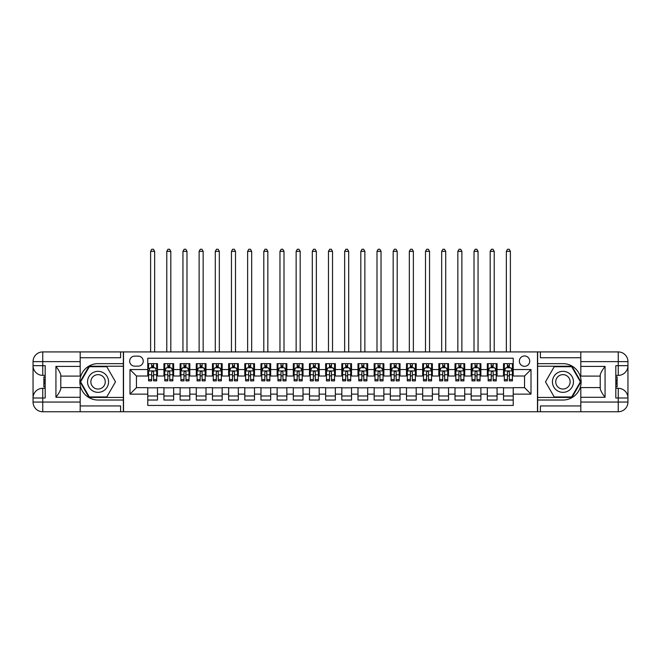 <?xml version="1.0" encoding="UTF-8"?>
<svg xmlns="http://www.w3.org/2000/svg" width="661" height="661" viewBox="0 0 661 661"><rect width="100%" height="100%" fill="white"/><g stroke="black" fill="none" stroke-linecap="round" stroke-linejoin="round"><path stroke-width="0.99" d="M524.545 355.965A5.172 5.172 0 0 0 519.364 361.146A5.172 5.172 0 0 0 524.545 366.318A5.172 5.172 0 0 0 529.717 361.146A5.172 5.172 0 0 0 524.545 355.965M80.188 405.937L120.608 405.937L120.608 411.753L580.812 411.753L580.812 402.053L618.25 402.053L618.25 398.013L615.821 398.013L615.821 365.673L618.25 365.673L618.25 361.625L580.812 361.625L580.812 366.401L605.071 366.401L605.071 397.286C602.485 393.964 600.866 391.163 600.221 388.883L600.221 374.804C600.866 372.523 602.485 369.722 605.071 366.401M513.225 363.649L503.517 363.649L503.517 369.549L497.055 369.549L497.055 376.018L503.517 376.018L503.517 369.549M497.055 369.549L497.055 363.649L487.347 363.649L487.347 369.549L480.886 369.549L480.886 376.018L487.347 376.018L487.347 369.549M480.886 369.549L480.886 363.649L471.177 363.649L471.177 369.549L464.716 369.549L464.716 376.018L471.177 376.018L471.177 369.549M464.716 369.549L464.716 363.649L455.008 363.649L455.008 369.549L448.538 369.549L448.538 376.018L455.008 376.018L455.008 369.549M448.538 369.549L448.538 363.649L438.838 363.649L438.838 369.549L432.368 369.549L432.368 376.018L438.838 376.018L438.838 369.549M432.368 369.549L432.368 363.649L422.668 363.649L422.668 369.549L416.199 369.549L416.199 376.018L422.668 376.018L422.668 369.549M416.199 369.549L416.199 363.649L406.498 363.649L406.498 369.549L400.029 369.549L400.029 376.018L406.498 376.018L406.498 369.549M400.029 369.549L400.029 363.649L390.329 363.649L390.329 369.549L383.859 369.549L383.859 376.018L390.329 376.018L390.329 369.549M383.859 369.549L383.859 363.649L374.159 363.649L374.159 369.549L367.69 369.549L367.69 376.018L374.159 376.018L374.159 369.549M367.69 369.549L367.69 363.649L357.989 363.649L357.989 369.549L351.52 369.549L351.52 376.018L357.989 376.018L357.989 369.549M351.52 369.549L351.52 363.649L341.82 363.649L341.82 369.549L335.35 369.549L335.35 376.018L341.82 376.018L341.82 369.549M335.35 369.549L335.35 363.649L325.65 363.649L325.65 369.549L319.18 369.549L319.18 376.018L325.65 376.018L325.65 369.549M319.18 369.549L319.18 363.649L309.48 363.649L309.48 369.549L303.011 369.549L303.011 376.018L309.48 376.018L309.48 369.549M303.011 369.549L303.011 363.649L293.31 363.649L293.31 369.549L286.841 369.549L286.841 376.018L293.31 376.018L293.31 369.549M286.841 369.549L286.841 363.649L277.141 363.649L277.141 369.549L270.671 369.549L270.671 376.018L277.141 376.018L277.141 369.549M270.671 369.549L270.671 363.649L260.971 363.649L260.971 369.549L254.502 369.549L254.502 376.018L260.971 376.018L260.971 369.549M254.502 369.549L254.502 363.649L244.801 363.649L244.801 369.549L238.332 369.549L238.332 376.018L244.801 376.018L244.801 369.549M238.332 369.549L238.332 363.649L228.632 363.649L228.632 369.549L222.162 369.549L222.162 376.018L228.632 376.018L228.632 369.549M222.162 369.549L222.162 363.649L212.462 363.649L212.462 369.549L205.992 369.549L205.992 376.018L212.462 376.018L212.462 369.549M205.992 369.549L205.992 363.649L196.284 363.649L196.284 369.549L189.823 369.549L189.823 376.018L196.284 376.018L196.284 369.549M189.823 369.549L189.823 363.649L180.114 363.649L180.114 369.549L173.653 369.549L173.653 376.018L180.114 376.018L180.114 369.549M173.653 369.549L173.653 363.649L163.945 363.649L163.945 376.018L157.483 376.018L157.483 363.649L147.775 363.649M147.775 400.029L157.483 400.029L157.483 387.66L163.945 387.66L163.945 400.029L173.653 400.029L173.653 387.66L180.114 387.66L180.114 394.13L173.653 394.13M180.114 394.13L180.114 400.029L189.823 400.029L189.823 387.66L196.284 387.66L196.284 394.13L189.823 394.13M196.284 394.13L196.284 400.029L205.992 400.029L205.992 387.66L212.462 387.66L212.462 394.13L205.992 394.13M212.462 394.13L212.462 400.029L222.162 400.029L222.162 387.66L228.632 387.66L228.632 394.13L222.162 394.13M228.632 394.13L228.632 400.029L238.332 400.029L238.332 387.66L244.801 387.66L244.801 394.13L238.332 394.13M244.801 394.13L244.801 400.029L254.502 400.029L254.502 387.66L260.971 387.66L260.971 394.13L254.502 394.13M260.971 394.13L260.971 400.029L270.671 400.029L270.671 387.66L277.141 387.66L277.141 394.13L270.671 394.13M277.141 394.13L277.141 400.029L286.841 400.029L286.841 387.66L293.31 387.66L293.31 394.13L286.841 394.13M293.31 394.13L293.31 400.029L303.011 400.029L303.011 387.66L309.48 387.66L309.48 394.13L303.011 394.13M309.48 394.13L309.48 400.029L319.18 400.029L319.18 387.66L325.65 387.66L325.65 394.13L319.18 394.13M325.65 394.13L325.65 400.029L335.35 400.029L335.35 387.66L341.82 387.66L341.82 394.13L335.35 394.13M341.82 394.13L341.82 400.029L351.52 400.029L351.52 387.66L357.989 387.66L357.989 394.13L351.52 394.13M357.989 394.13L357.989 400.029L367.69 400.029L367.69 387.66L374.159 387.66L374.159 394.13L367.69 394.13M374.159 394.13L374.159 400.029L383.859 400.029L383.859 387.66L390.329 387.66L390.329 394.13L383.859 394.13M390.329 394.13L390.329 400.029L400.029 400.029L400.029 387.66L406.498 387.66L406.498 394.13L400.029 394.13M406.498 394.13L406.498 400.029L416.199 400.029L416.199 387.66L422.668 387.66L422.668 394.13L416.199 394.13M422.668 394.13L422.668 400.029L432.368 400.029L432.368 387.66L438.838 387.66L438.838 394.13L432.368 394.13M438.838 394.13L438.838 400.029L448.538 400.029L448.538 387.66L455.008 387.66L455.008 394.13L448.538 394.13M455.008 394.13L455.008 400.029L464.716 400.029L464.716 387.66L471.177 387.66L471.177 394.13L464.716 394.13M471.177 394.13L471.177 400.029L480.886 400.029L480.886 387.66L487.347 387.66L487.347 394.13L480.886 394.13M487.347 394.13L487.347 400.029L497.055 400.029L497.055 387.66L503.517 387.66L503.517 394.13L497.055 394.13M134.679 366.153L138.24 366.153A5.015 5.015 0 0 0 143.247 361.146A5.015 5.015 0 0 0 138.24 356.13L134.679 356.13A5.015 5.015 0 0 0 129.663 361.146A5.015 5.015 0 0 0 134.679 366.153M580.812 357.75L540.392 357.75L540.392 351.925L537.476 351.925L537.476 411.753M537.476 351.925L80.188 351.925L80.188 361.625L42.75 361.625L42.75 365.673L45.179 365.673L45.179 398.013L42.75 398.013L42.75 402.053L80.188 402.053L80.188 397.286L55.929 397.286L55.929 366.401C58.515 369.722 60.134 372.523 60.779 374.804L60.779 388.883C60.134 391.163 58.515 393.964 55.929 397.286M123.524 411.753L123.524 351.925M513.225 369.549L513.225 358.229L147.775 358.229L147.775 376.018L136.455 376.018L136.455 387.66L147.775 387.66L147.775 405.449L513.225 405.449L513.225 387.66L524.545 387.66L524.545 376.018L513.225 376.018L513.225 369.549L531.006 369.549L531.006 394.13L513.225 394.13M147.775 394.13L129.994 394.13L129.994 369.549L147.775 369.549M503.517 394.13L503.517 400.029L513.225 400.029M147.775 367.69L148.585 367.69M151.658 367.69L153.6 367.69M156.674 367.69L157.483 367.69M147.775 375.861L148.585 375.861M151.658 375.861L153.6 375.861M156.674 375.861L157.483 375.861M147.775 387.825L157.483 387.825M147.775 395.989L157.483 395.989M163.945 375.861L164.754 375.861M167.828 375.861L169.77 375.861M172.843 375.861L173.653 375.861M163.945 367.69L164.754 367.69M167.828 367.69L169.77 367.69M172.843 367.69L173.653 367.69M163.945 387.825L173.653 387.825M163.945 395.989L173.653 395.989M180.114 387.825L189.823 387.825M180.114 395.989L189.823 395.989M180.114 367.69L180.924 367.69M183.998 367.69L185.939 367.69M189.013 367.69L189.823 367.69M180.114 375.861L180.924 375.861M183.998 375.861L185.939 375.861M189.013 375.861L189.823 375.861M196.284 387.825L205.992 387.825M196.284 395.989L205.992 395.989M196.284 367.69L197.094 367.69M200.167 367.69L202.109 367.69M205.183 367.69L205.992 367.69M196.284 375.861L197.094 375.861M200.167 375.861L202.109 375.861M205.183 375.861L205.992 375.861M212.462 387.825L222.162 387.825M212.462 395.989L222.162 395.989M212.462 367.69L213.263 367.69M216.337 367.69L218.279 367.69M221.352 367.69L222.162 367.69M212.462 375.861L213.263 375.861M216.337 375.861L218.279 375.861M221.352 375.861L222.162 375.861M228.632 387.825L238.332 387.825M228.632 395.989L238.332 395.989M228.632 367.69L229.433 367.69M232.507 367.69L234.448 367.69M237.522 367.69L238.332 367.69M228.632 375.861L229.433 375.861M232.507 375.861L234.448 375.861M237.522 375.861L238.332 375.861M244.801 387.825L254.502 387.825M244.801 395.989L254.502 395.989M244.801 367.69L245.603 367.69M248.676 367.69L250.618 367.69M253.692 367.69L254.502 367.69M244.801 375.861L245.603 375.861M248.676 375.861L250.618 375.861M253.692 375.861L254.502 375.861M260.971 387.825L270.671 387.825M260.971 395.989L270.671 395.989M260.971 367.69L261.781 367.69M264.846 367.69L266.788 367.69M269.862 367.69L270.671 367.69M260.971 375.861L261.781 375.861M264.846 375.861L266.788 375.861M269.862 375.861L270.671 375.861M277.141 387.825L286.841 387.825M277.141 395.989L286.841 395.989M277.141 367.69L277.95 367.69M281.016 367.69L282.958 367.69M286.031 367.69L286.841 367.69M277.141 375.861L277.95 375.861M281.016 375.861L282.958 375.861M286.031 375.861L286.841 375.861M293.31 387.825L303.011 387.825M293.31 395.989L303.011 395.989M293.31 367.69L294.12 367.69M297.186 367.69L299.127 367.69M302.201 367.69L303.011 367.69M293.31 375.861L294.12 375.861M297.186 375.861L299.127 375.861M302.201 375.861L303.011 375.861M309.48 387.825L319.18 387.825M309.48 395.989L319.18 395.989M309.48 367.69L310.29 367.69M313.364 367.69L315.297 367.69M318.371 367.69L319.18 367.69M309.48 375.861L310.29 375.861M313.364 375.861L315.297 375.861M318.371 375.861L319.18 375.861M325.65 387.825L335.35 387.825M325.65 395.989L335.35 395.989M325.65 367.69L326.46 367.69M329.533 367.69L331.467 367.69M334.54 367.69L335.35 367.69M325.65 375.861L326.46 375.861M329.533 375.861L331.467 375.861M334.54 375.861L335.35 375.861M341.82 387.825L351.52 387.825M341.82 395.989L351.52 395.989M341.82 367.69L342.629 367.69M345.703 367.69L347.636 367.69M350.71 367.69L351.52 367.69M341.82 375.861L342.629 375.861M345.703 375.861L347.636 375.861M350.71 375.861L351.52 375.861M357.989 387.825L367.69 387.825M357.989 395.989L367.69 395.989M357.989 367.69L358.799 367.69M361.873 367.69L363.814 367.69M366.88 367.69L367.69 367.69M357.989 375.861L358.799 375.861M361.873 375.861L363.814 375.861M366.88 375.861L367.69 375.861M374.159 387.825L383.859 387.825M374.159 395.989L383.859 395.989M374.159 367.69L374.969 367.69M378.042 367.69L379.984 367.69M383.05 367.69L383.859 367.69M374.159 375.861L374.969 375.861M378.042 375.861L379.984 375.861M383.05 375.861L383.859 375.861M390.329 387.825L400.029 387.825M390.329 395.989L400.029 395.989M390.329 367.69L391.138 367.69M394.212 367.69L396.154 367.69M399.219 367.69L400.029 367.69M390.329 375.861L391.138 375.861M394.212 375.861L396.154 375.861M399.219 375.861L400.029 375.861M406.498 387.825L416.199 387.825M406.498 395.989L416.199 395.989M406.498 367.69L407.308 367.69M410.382 367.69L412.324 367.69M415.397 367.69L416.199 367.69M406.498 375.861L407.308 375.861M410.382 375.861L412.324 375.861M415.397 375.861L416.199 375.861M422.668 387.825L432.368 387.825M422.668 395.989L432.368 395.989M422.668 367.69L423.478 367.69M426.552 367.69L428.493 367.69M431.567 367.69L432.368 367.69M422.668 375.861L423.478 375.861M426.552 375.861L428.493 375.861M431.567 375.861L432.368 375.861M438.838 387.825L448.538 387.825M438.838 395.989L448.538 395.989M438.838 367.69L439.648 367.69M442.721 367.69L444.663 367.69M447.737 367.69L448.538 367.69M438.838 375.861L439.648 375.861M442.721 375.861L444.663 375.861M447.737 375.861L448.538 375.861M455.008 387.825L464.716 387.825M455.008 395.989L464.716 395.989M455.008 367.69L455.817 367.69M458.891 367.69L460.833 367.69M463.906 367.69L464.716 367.69M455.008 375.861L455.817 375.861M458.891 375.861L460.833 375.861M463.906 375.861L464.716 375.861M471.177 387.825L480.886 387.825M471.177 395.989L480.886 395.989M471.177 367.69L471.987 367.69M475.061 367.69L477.002 367.69M480.076 367.69L480.886 367.69M471.177 375.861L471.987 375.861M475.061 375.861L477.002 375.861M480.076 375.861L480.886 375.861M487.347 387.825L497.055 387.825M487.347 395.989L497.055 395.989M487.347 367.69L488.157 367.69M491.23 367.69L493.172 367.69M496.246 367.69L497.055 367.69M487.347 375.861L488.157 375.861M491.23 375.861L493.172 375.861M496.246 375.861L497.055 375.861M503.517 387.825L513.225 387.825M503.517 395.989L513.225 395.989M503.517 367.69L504.326 367.69M507.4 367.69L509.342 367.69M512.415 367.69L513.225 367.69M503.517 375.861L504.326 375.861M507.4 375.861L509.342 375.861M512.415 375.861L513.225 375.861M136.455 376.018L129.994 369.549M136.455 387.66L129.994 394.13M531.006 369.549L524.545 376.018M531.006 394.13L524.545 387.66M153.6 363.649L153.6 367.772L153.6 365.748L151.658 365.748M156.674 379.554L153.6 379.554L153.6 380.868L156.674 380.868L156.674 371.003L155.054 367.772L150.204 367.772L148.585 371.003L148.585 380.868L151.658 380.868L151.658 379.554L148.585 379.554M149.758 368.664L148.585 368.664L148.585 363.649M148.585 368.698L148.585 365.748M156.674 368.698L156.674 365.748M155.5 368.664L156.674 368.664L156.674 363.649M151.658 367.772L151.658 363.649M153.6 379.554L153.6 372.217C152.955 370.97 152.303 370.97 151.658 372.217L151.658 377.671M148.585 374.754L151.658 374.754L151.658 379.554M154.649 351.925L154.649 251.345L150.609 251.345L150.609 351.925M150.609 251.345L151.823 249.247L153.435 249.247L154.649 251.345M103.306 372.738A10.51 10.51 0 0 0 88.954 376.588A10.51 10.51 0 0 0 92.796 390.94A10.51 10.51 0 0 0 107.156 387.098A10.51 10.51 0 0 0 103.306 372.738M101.654 375.605A7.197 7.197 0 0 0 91.821 378.241A7.197 7.197 0 0 0 94.457 388.073A7.197 7.197 0 0 0 104.289 385.437A7.197 7.197 0 0 0 101.654 375.605M106.785 396.955L89.326 396.955L80.592 381.843L89.326 366.723L106.785 366.723L115.51 381.843L106.785 396.955M568.204 372.738A10.51 10.51 0 0 0 553.844 376.588A10.51 10.51 0 0 0 557.694 390.94A10.51 10.51 0 0 0 572.046 387.098A10.51 10.51 0 0 0 568.204 372.738M566.543 375.605A7.197 7.197 0 0 0 556.711 378.241A7.197 7.197 0 0 0 559.346 388.073A7.197 7.197 0 0 0 569.179 385.437A7.197 7.197 0 0 0 566.543 375.605M571.674 396.955L554.215 396.955L545.49 381.843L554.215 366.723L571.674 366.723L580.408 381.843L571.674 396.955M123.359 351.925L123.359 363.649L98.051 363.649A18.194 18.194 0 0 0 79.865 381.843A18.194 18.194 0 0 0 98.051 400.029L123.359 400.029L123.359 411.753M55.929 366.401L80.188 366.401L80.188 361.625M80.188 366.401L80.188 376.101L60.779 376.101M80.188 402.053L80.188 411.753L42.75 411.753A9.7 9.7 0 0 1 33.05 402.053L33.05 361.625A9.7 9.7 0 0 1 42.75 351.925L80.188 351.925M123.359 363.649L123.359 366.235L89.045 366.235L80.039 381.843L89.045 397.443L123.359 397.443L123.359 366.235M123.359 397.443L123.359 400.029M60.779 387.577L80.188 387.577L80.188 397.286M120.608 411.753L80.188 411.753M33.05 398.013A9.7 9.7 0 0 1 42.75 388.304A9.7 9.7 0 0 0 33.05 398.013L42.75 398.013L42.75 388.304L45.179 388.304M45.179 375.374L42.75 375.374L42.75 365.673L33.05 365.673A9.7 9.7 0 0 0 42.75 375.374A9.7 9.7 0 0 1 33.05 365.673M120.608 351.925L120.608 357.75L80.188 357.75M45.179 376.861L43.882 376.861L43.882 383.264L45.179 383.264M43.882 381.761L45.179 381.761M43.882 379.976L45.179 379.976M43.882 379.687L45.179 379.687M43.882 383.264L43.882 386.817L45.179 386.817M43.882 383.587L45.179 383.587M537.641 411.753L537.641 400.029L562.949 400.029A18.194 18.194 0 0 0 581.135 381.843A18.194 18.194 0 0 0 562.949 363.649L537.641 363.649L537.641 351.925M605.071 397.286L580.812 397.286L580.812 402.053M580.812 397.286L580.812 387.577L600.221 387.577M580.812 361.625L580.812 351.925L618.25 351.925A9.7 9.7 0 0 1 627.95 361.625L627.95 402.053A9.7 9.7 0 0 1 618.25 411.753L580.812 411.753M537.641 400.029L537.641 397.443L571.955 397.443L580.961 381.843L571.955 366.235L537.641 366.235L537.641 397.443M537.641 366.235L537.641 363.649M600.221 376.101L580.812 376.101L580.812 366.401M540.392 351.925L580.812 351.925M627.95 365.673A9.7 9.7 0 0 1 618.25 375.374A9.7 9.7 0 0 0 627.95 365.673L618.25 365.673L618.25 375.374L615.821 375.374M615.821 388.304L618.25 388.304L618.25 398.013L627.95 398.013A9.7 9.7 0 0 0 618.25 388.304A9.7 9.7 0 0 1 627.95 398.013M540.392 411.753L540.392 405.937L580.812 405.937M615.821 386.817L617.118 386.817L617.118 380.414L615.821 380.414M617.118 381.918L615.821 381.918M617.118 383.702L615.821 383.702M617.118 384L615.821 384M617.118 380.414L617.118 376.861L615.821 376.861M617.118 380.092L615.821 380.092M169.77 365.748L167.828 365.748M172.843 379.554L169.77 379.554L169.77 380.868L172.843 380.868L172.843 371.003L171.224 367.772L166.374 367.772L164.754 371.003L164.754 380.868L167.828 380.868L167.828 379.554L164.754 379.554M164.754 371.003L164.754 363.649M172.843 371.003L172.843 363.649M167.828 367.772L167.828 363.649M169.77 363.649L169.77 367.772M169.77 379.554L169.77 372.217C169.125 370.97 168.472 370.97 167.828 372.217L167.828 379.554M170.819 351.925L170.819 251.345L166.779 251.345L166.779 351.925M166.779 251.345L167.993 249.247L169.604 249.247L170.819 251.345M185.939 365.748L183.998 365.748M189.013 379.554L185.939 379.554L185.939 380.868L189.013 380.868L189.013 371.003L187.394 367.772L182.543 367.772L180.924 371.003L180.924 380.868L183.998 380.868L183.998 379.554L180.924 379.554M180.924 371.003L180.924 363.649M189.013 371.003L189.013 363.649M183.998 367.772L183.998 363.649M185.939 363.649L185.939 367.772M185.939 379.554L185.939 372.217C185.295 370.97 184.642 370.97 183.998 372.217L183.998 379.554M186.989 351.925L186.989 251.345L182.948 251.345L182.948 351.925M182.948 251.345L184.163 249.247L185.774 249.247L186.989 251.345M202.109 365.748L200.167 365.748M205.183 379.554L202.109 379.554L202.109 380.868L205.183 380.868L205.183 371.003L203.563 367.772L198.713 367.772L197.094 371.003L197.094 380.868L200.167 380.868L200.167 379.554L197.094 379.554M197.094 371.003L197.094 363.649M205.183 371.003L205.183 363.649M200.167 367.772L200.167 363.649M202.109 363.649L202.109 367.772M202.109 379.554L202.109 372.217C201.465 370.97 200.82 370.97 200.167 372.217L200.167 379.554M203.158 351.925L203.158 251.345L199.118 251.345L199.118 351.925M199.118 251.345L200.333 249.247L201.944 249.247L203.158 251.345M218.279 365.748L216.337 365.748M221.352 379.554L218.279 379.554L218.279 380.868L221.352 380.868L221.352 371.003L219.733 367.772L214.883 367.772L213.263 371.003L213.263 380.868L216.337 380.868L216.337 379.554L213.263 379.554M213.263 371.003L213.263 363.649M221.352 371.003L221.352 363.649M216.337 367.772L216.337 363.649M218.279 363.649L218.279 367.772M218.279 379.554L218.279 372.217C217.634 370.97 216.99 370.97 216.337 372.217L216.337 379.554M219.328 351.925L219.328 251.345L215.288 251.345L215.288 351.925M215.288 251.345L216.502 249.247L218.113 249.247L219.328 251.345M234.448 365.748L232.507 365.748M237.522 379.554L234.448 379.554L234.448 380.868L237.522 380.868L237.522 371.003L235.903 367.772L231.053 367.772L229.433 371.003L229.433 380.868L232.507 380.868L232.507 379.554L229.433 379.554M229.433 371.003L229.433 363.649M237.522 371.003L237.522 363.649M232.507 367.772L232.507 363.649M234.448 363.649L234.448 367.772M234.448 379.554L234.448 372.217C233.804 370.97 233.159 370.97 232.507 372.217L232.507 379.554M235.498 351.925L235.498 251.345L231.457 251.345L231.457 351.925M231.457 251.345L232.672 249.247L234.291 249.247L235.498 251.345M250.618 365.748L248.676 365.748M253.692 379.554L250.618 379.554L250.618 380.868L253.692 380.868L253.692 371.003L252.072 367.772L247.222 367.772L245.603 371.003L245.603 380.868L248.676 380.868L248.676 379.554L245.603 379.554M245.603 371.003L245.603 363.649M253.692 371.003L253.692 363.649M248.676 367.772L248.676 363.649M250.618 363.649L250.618 367.772M250.618 379.554L250.618 372.217C249.974 370.97 249.329 370.97 248.676 372.217L248.676 379.554M251.667 351.925L251.667 251.345L247.627 251.345L247.627 351.925M247.627 251.345L248.842 249.247L250.461 249.247L251.667 251.345M266.788 365.748L264.846 365.748M269.862 379.554L266.788 379.554L266.788 380.868L269.862 380.868L269.862 371.003L268.242 367.772L263.392 367.772L261.781 371.003L261.781 380.868L264.846 380.868L264.846 379.554L261.781 379.554M261.781 371.003L261.781 363.649M269.862 371.003L269.862 363.649M264.846 367.772L264.846 363.649M266.788 363.649L266.788 367.772M266.788 379.554L266.788 372.217C266.143 370.97 265.499 370.97 264.846 372.217L264.846 379.554M267.837 351.925L267.837 251.345L263.797 251.345L263.797 351.925M263.797 251.345L265.011 249.247L266.631 249.247L267.837 251.345M282.958 365.748L281.016 365.748M286.031 379.554L282.958 379.554L282.958 380.868L286.031 380.868L286.031 371.003L284.412 367.772L279.562 367.772L277.95 371.003L277.95 380.868L281.016 380.868L281.016 379.554L277.95 379.554M277.95 371.003L277.95 363.649M286.031 371.003L286.031 363.649M281.016 367.772L281.016 363.649M282.958 363.649L282.958 367.772M282.958 379.554L282.958 372.217C282.313 370.97 281.669 370.97 281.016 372.217L281.016 379.554M284.007 351.925L284.007 251.345L279.967 251.345L279.967 351.925M279.967 251.345L281.181 249.247L282.801 249.247L284.007 251.345M299.127 365.748L297.186 365.748M302.201 379.554L299.127 379.554L299.127 380.868L302.201 380.868L302.201 371.003L300.581 367.772L295.731 367.772L294.12 371.003L294.12 380.868L297.186 380.868L297.186 379.554L294.12 379.554M294.12 371.003L294.12 363.649M302.201 371.003L302.201 363.649M297.186 367.772L297.186 363.649M299.127 363.649L299.127 367.772M299.127 379.554L299.127 372.217C298.483 370.97 297.838 370.97 297.186 372.217L297.186 379.554M300.185 351.925L300.185 251.345L296.136 251.345L296.136 351.925M296.136 251.345L297.351 249.247L298.97 249.247L300.185 251.345M315.297 365.748L313.364 365.748M318.371 379.554L315.297 379.554L315.297 380.868L318.371 380.868L318.371 371.003L316.759 367.772L311.901 367.772L310.29 371.003L310.29 380.868L313.364 380.868L313.364 379.554L310.29 379.554M310.29 371.003L310.29 363.649M318.371 371.003L318.371 363.649M313.364 367.772L313.364 363.649M315.297 363.649L315.297 367.772M315.297 379.554L315.297 372.217C314.653 370.97 314.008 370.97 313.364 372.217L313.364 379.554M316.355 351.925L316.355 251.345L312.306 251.345L312.306 351.925M312.306 251.345L313.521 249.247L315.14 249.247L316.355 251.345M331.467 365.748L329.533 365.748M334.54 379.554L331.467 379.554L331.467 380.868L334.54 380.868L334.54 371.003L332.929 367.772L328.071 367.772L326.46 371.003L326.46 380.868L329.533 380.868L329.533 379.554L326.46 379.554M326.46 371.003L326.46 363.649M334.54 371.003L334.54 363.649M329.533 367.772L329.533 363.649M331.467 363.649L331.467 367.772M331.467 379.554L331.467 372.217C330.822 370.97 330.178 370.97 329.533 372.217L329.533 379.554M332.524 351.925L332.524 251.345L328.476 251.345L328.476 351.925M328.476 251.345L329.69 249.247L331.31 249.247L332.524 251.345M347.636 365.748L345.703 365.748M350.71 379.554L347.636 379.554L347.636 380.868L350.71 380.868L350.71 371.003L349.099 367.772L344.241 367.772L342.629 371.003L342.629 380.868L345.703 380.868L345.703 379.554L342.629 379.554M342.629 371.003L342.629 363.649M350.71 371.003L350.71 363.649M345.703 367.772L345.703 363.649M347.636 363.649L347.636 367.772M347.636 379.554L347.636 372.217C346.992 370.97 346.347 370.97 345.703 372.217L345.703 379.554M348.694 351.925L348.694 251.345L344.645 251.345L344.645 351.925M344.645 251.345L345.86 249.247L347.479 249.247L348.694 251.345M363.814 365.748L361.873 365.748M366.88 379.554L363.814 379.554L363.814 380.868L366.88 380.868L366.88 371.003L365.269 367.772L360.419 367.772L358.799 371.003L358.799 380.868L361.873 380.868L361.873 379.554L358.799 379.554M358.799 371.003L358.799 363.649M366.88 371.003L366.88 363.649M361.873 367.772L361.873 363.649M363.814 363.649L363.814 367.772M363.814 379.554L363.814 372.217C363.162 370.97 362.517 370.97 361.873 372.217L361.873 379.554M364.864 351.925L364.864 251.345L360.815 251.345L360.815 351.925M360.815 251.345L362.03 249.247L363.649 249.247L364.864 251.345M379.984 365.748L378.042 365.748M383.05 379.554L379.984 379.554L379.984 380.868L383.05 380.868L383.05 371.003L381.438 367.772L376.588 367.772L374.969 371.003L374.969 380.868L378.042 380.868L378.042 379.554L374.969 379.554M374.969 371.003L374.969 363.649M383.05 371.003L383.05 363.649M378.042 367.772L378.042 363.649M379.984 363.649L379.984 367.772M379.984 379.554L379.984 372.217C379.331 370.97 378.687 370.97 378.042 372.217L378.042 379.554M381.033 351.925L381.033 251.345L376.993 251.345L376.993 351.925M376.993 251.345L378.199 249.247L379.819 249.247L381.033 251.345M396.154 365.748L394.212 365.748M399.219 379.554L396.154 379.554L396.154 380.868L399.219 380.868L399.219 371.003L397.608 367.772L392.758 367.772L391.138 371.003L391.138 380.868L394.212 380.868L394.212 379.554L391.138 379.554M391.138 371.003L391.138 363.649M399.219 371.003L399.219 363.649M394.212 367.772L394.212 363.649M396.154 363.649L396.154 367.772M396.154 379.554L396.154 372.217C395.501 370.97 394.857 370.97 394.212 372.217L394.212 379.554M397.203 351.925L397.203 251.345L393.163 251.345L393.163 351.925M393.163 251.345L394.369 249.247L395.989 249.247L397.203 251.345M412.324 365.748L410.382 365.748M415.397 379.554L412.324 379.554L412.324 380.868L415.397 380.868L415.397 371.003L413.778 367.772L408.928 367.772L407.308 371.003L407.308 380.868L410.382 380.868L410.382 379.554L407.308 379.554M407.308 371.003L407.308 363.649M415.397 371.003L415.397 363.649M410.382 367.772L410.382 363.649M412.324 363.649L412.324 367.772M412.324 379.554L412.324 372.217C411.679 370.97 411.026 370.97 410.382 372.217L410.382 379.554M413.373 351.925L413.373 251.345L409.333 251.345L409.333 351.925M409.333 251.345L410.539 249.247L412.158 249.247L413.373 251.345M428.493 365.748L426.552 365.748M431.567 379.554L428.493 379.554L428.493 380.868L431.567 380.868L431.567 371.003L429.947 367.772L425.097 367.772L423.478 371.003L423.478 380.868L426.552 380.868L426.552 379.554L423.478 379.554M423.478 371.003L423.478 363.649M431.567 371.003L431.567 363.649M426.552 367.772L426.552 363.649M428.493 363.649L428.493 367.772M428.493 379.554L428.493 372.217C427.849 370.97 427.196 370.97 426.552 372.217L426.552 379.554M429.543 351.925L429.543 251.345L425.502 251.345L425.502 351.925M425.502 251.345L426.709 249.247L428.328 249.247L429.543 251.345M444.663 365.748L442.721 365.748M447.737 379.554L444.663 379.554L444.663 380.868L447.737 380.868L447.737 371.003L446.117 367.772L441.267 367.772L439.648 371.003L439.648 380.868L442.721 380.868L442.721 379.554L439.648 379.554M439.648 371.003L439.648 363.649M447.737 371.003L447.737 363.649M442.721 367.772L442.721 363.649M444.663 363.649L444.663 367.772M444.663 379.554L444.663 372.217C444.018 370.97 443.366 370.97 442.721 372.217L442.721 379.554M445.712 351.925L445.712 251.345L441.672 251.345L441.672 351.925M441.672 251.345L442.887 249.247L444.498 249.247L445.712 251.345M460.833 365.748L458.891 365.748M463.906 379.554L460.833 379.554L460.833 380.868L463.906 380.868L463.906 371.003L462.287 367.772L457.437 367.772L455.817 371.003L455.817 380.868L458.891 380.868L458.891 379.554L455.817 379.554M455.817 371.003L455.817 363.649M463.906 371.003L463.906 363.649M458.891 367.772L458.891 363.649M460.833 363.649L460.833 367.772M460.833 379.554L460.833 372.217C460.188 370.97 459.535 370.97 458.891 372.217L458.891 379.554M461.882 351.925L461.882 251.345L457.842 251.345L457.842 351.925M457.842 251.345L459.056 249.247L460.667 249.247L461.882 251.345M477.002 365.748L475.061 365.748M480.076 379.554L477.002 379.554L477.002 380.868L480.076 380.868L480.076 371.003L478.457 367.772L473.607 367.772L471.987 371.003L471.987 380.868L475.061 380.868L475.061 379.554L471.987 379.554M471.987 371.003L471.987 363.649M480.076 371.003L480.076 363.649M475.061 367.772L475.061 363.649M477.002 363.649L477.002 367.772M477.002 379.554L477.002 372.217C476.358 370.97 475.705 370.97 475.061 372.217L475.061 379.554M478.052 351.925L478.052 251.345L474.011 251.345L474.011 351.925M474.011 251.345L475.226 249.247L476.837 249.247L478.052 251.345M493.172 365.748L491.23 365.748M496.246 379.554L493.172 379.554L493.172 380.868L496.246 380.868L496.246 371.003L494.626 367.772L489.776 367.772L488.157 371.003L488.157 380.868L491.23 380.868L491.23 379.554L488.157 379.554M488.157 371.003L488.157 363.649M496.246 371.003L496.246 363.649M491.23 367.772L491.23 363.649M493.172 363.649L493.172 367.772M493.172 379.554L493.172 372.217C492.528 370.97 491.875 370.97 491.23 372.217L491.23 379.554M494.221 351.925L494.221 251.345L490.181 251.345L490.181 351.925M490.181 251.345L491.396 249.247L493.007 249.247L494.221 251.345M509.342 365.748L507.4 365.748M512.415 379.554L509.342 379.554L509.342 380.868L512.415 380.868L512.415 371.003L510.796 367.772L505.946 367.772L504.326 371.003L504.326 380.868L507.4 380.868L507.4 379.554L504.326 379.554M504.326 371.003L504.326 363.649M512.415 371.003L512.415 363.649M507.4 367.772L507.4 363.649M509.342 363.649L509.342 367.772M509.342 379.554L509.342 372.217C508.697 370.97 508.053 370.97 507.4 372.217L507.4 379.554M510.391 351.925L510.391 251.345L506.351 251.345L506.351 351.925M506.351 251.345L507.565 249.247L509.177 249.247L510.391 251.345M163.945 394.13L157.483 394.13M163.945 369.549L157.483 369.549M156.632 370.928L148.626 370.928M156.674 374.754L153.6 374.754M153.6 366.781L151.658 366.781M42.75 351.925A9.7 9.7 0 0 0 33.05 361.625L42.75 361.625L42.75 351.925M42.75 411.753L42.75 402.053L33.05 402.053A9.7 9.7 0 0 0 42.75 411.753M618.25 411.753A9.7 9.7 0 0 0 627.95 402.053L618.25 402.053L618.25 411.753M618.25 351.925L618.25 361.625L627.95 361.625A9.7 9.7 0 0 0 618.25 351.925M172.802 370.928L164.796 370.928M164.754 368.664L165.928 368.664M171.67 368.664L172.843 368.664M167.828 374.754L164.754 374.754M172.843 374.754L169.77 374.754M169.77 366.781L167.828 366.781M188.972 370.928L180.965 370.928M180.924 368.664L182.097 368.664M187.84 368.664L189.013 368.664M183.998 374.754L180.924 374.754M189.013 374.754L185.939 374.754M185.939 366.781L183.998 366.781M205.141 370.928L197.135 370.928M197.094 368.664L198.267 368.664M204.009 368.664L205.183 368.664M200.167 374.754L197.094 374.754M205.183 374.754L202.109 374.754M202.109 366.781L200.167 366.781M221.311 370.928L213.305 370.928M213.263 368.664L214.437 368.664M220.179 368.664L221.352 368.664M216.337 374.754L213.263 374.754M221.352 374.754L218.279 374.754M218.279 366.781L216.337 366.781M237.481 370.928L229.474 370.928M229.433 368.664L230.606 368.664M236.349 368.664L237.522 368.664M232.507 374.754L229.433 374.754M237.522 374.754L234.448 374.754M234.448 366.781L232.507 366.781M253.65 370.928L245.644 370.928M245.603 368.664L246.776 368.664M252.519 368.664L253.692 368.664M248.676 374.754L245.603 374.754M253.692 374.754L250.618 374.754M250.618 366.781L248.676 366.781M269.82 370.928L261.814 370.928M261.781 368.664L262.946 368.664M268.688 368.664L269.862 368.664M264.846 374.754L261.781 374.754M269.862 374.754L266.788 374.754M266.788 366.781L264.846 366.781M285.99 370.928L277.984 370.928M277.95 368.664L279.116 368.664M284.858 368.664L286.031 368.664M281.016 374.754L277.95 374.754M286.031 374.754L282.958 374.754M282.958 366.781L281.016 366.781M302.16 370.928L294.162 370.928M294.12 368.664L295.285 368.664M301.028 368.664L302.201 368.664M297.186 374.754L294.12 374.754M302.201 374.754L299.127 374.754M299.127 366.781L297.186 366.781M318.329 370.928L310.331 370.928M310.29 368.664L311.463 368.664M317.197 368.664L318.371 368.664M313.364 374.754L310.29 374.754M318.371 374.754L315.297 374.754M315.297 366.781L313.364 366.781M334.499 370.928L326.501 370.928M326.46 368.664L327.633 368.664M333.367 368.664L334.54 368.664M329.533 374.754L326.46 374.754M334.54 374.754L331.467 374.754M331.467 366.781L329.533 366.781M350.669 370.928L342.671 370.928M342.629 368.664L343.803 368.664M349.537 368.664L350.71 368.664M345.703 374.754L342.629 374.754M350.71 374.754L347.636 374.754M347.636 366.781L345.703 366.781M366.838 370.928L358.84 370.928M358.799 368.664L359.972 368.664M365.715 368.664L366.88 368.664M361.873 374.754L358.799 374.754M366.88 374.754L363.814 374.754M363.814 366.781L361.873 366.781M383.016 370.928L375.01 370.928M374.969 368.664L376.142 368.664M381.884 368.664L383.05 368.664M378.042 374.754L374.969 374.754M383.05 374.754L379.984 374.754M379.984 366.781L378.042 366.781M399.186 370.928L391.18 370.928M391.138 368.664L392.312 368.664M398.054 368.664L399.219 368.664M394.212 374.754L391.138 374.754M399.219 374.754L396.154 374.754M396.154 366.781L394.212 366.781M415.356 370.928L407.35 370.928M407.308 368.664L408.481 368.664M414.224 368.664L415.397 368.664M410.382 374.754L407.308 374.754M415.397 374.754L412.324 374.754M412.324 366.781L410.382 366.781M431.526 370.928L423.519 370.928M423.478 368.664L424.651 368.664M430.394 368.664L431.567 368.664M426.552 374.754L423.478 374.754M431.567 374.754L428.493 374.754M428.493 366.781L426.552 366.781M447.695 370.928L439.689 370.928M439.648 368.664L440.821 368.664M446.563 368.664L447.737 368.664M442.721 374.754L439.648 374.754M447.737 374.754L444.663 374.754M444.663 366.781L442.721 366.781M463.865 370.928L455.859 370.928M455.817 368.664L456.991 368.664M462.733 368.664L463.906 368.664M458.891 374.754L455.817 374.754M463.906 374.754L460.833 374.754M460.833 366.781L458.891 366.781M480.035 370.928L472.028 370.928M471.987 368.664L473.16 368.664M478.903 368.664L480.076 368.664M475.061 374.754L471.987 374.754M480.076 374.754L477.002 374.754M477.002 366.781L475.061 366.781M496.204 370.928L488.198 370.928M488.157 368.664L489.33 368.664M495.072 368.664L496.246 368.664M491.23 374.754L488.157 374.754M496.246 374.754L493.172 374.754M493.172 366.781L491.23 366.781M512.374 370.928L504.368 370.928M504.326 368.664L505.5 368.664M511.242 368.664L512.415 368.664M507.4 374.754L504.326 374.754M512.415 374.754L509.342 374.754M509.342 366.781L507.4 366.781"/></g></svg>
